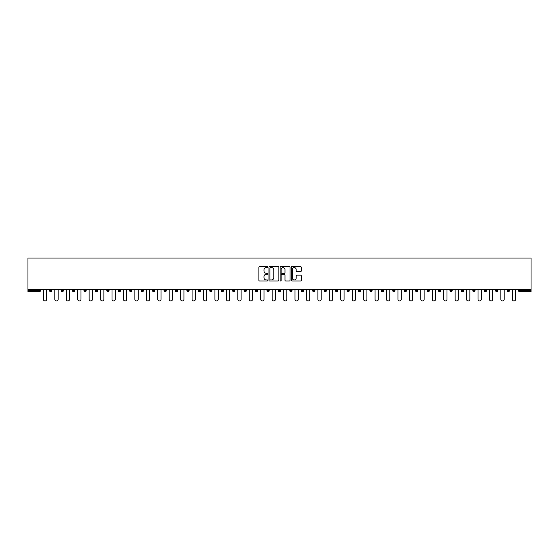 <?xml version="1.0" encoding="UTF-8"?>
<svg xmlns="http://www.w3.org/2000/svg" width="559" height="559" viewBox="0 0 559 559"><rect width="100%" height="100%" fill="white"/><g stroke="black" fill="none" stroke-linecap="round" stroke-linejoin="round"><path stroke-width="0.84" d="M267.768 267.09A0.503 0.503 0 0 0 267.265 266.587L259.621 266.587A0.72 0.72 0 0 0 258.901 267.307L258.901 280.262A0.72 0.72 0 0 0 259.621 280.974L267.265 280.974A0.503 0.503 0 0 0 267.768 280.471A0.503 0.503 0 0 0 267.265 279.968L266.28 279.968A2.306 2.306 0 0 1 263.974 277.669L263.974 276.586A2.306 2.306 0 0 1 266.28 274.287L267.265 274.287A0.503 0.503 0 0 0 267.768 273.784A0.503 0.503 0 0 0 267.265 273.274L266.28 273.274A2.306 2.306 0 0 1 263.974 270.975L263.974 269.892A2.306 2.306 0 0 1 266.28 267.593L267.265 267.593A0.503 0.503 0 0 0 267.768 267.09M300.532 271.66A0.72 0.72 0 0 0 301.252 270.94L301.252 267.307A0.72 0.72 0 0 0 300.532 266.587L292.043 266.587A0.72 0.72 0 0 0 291.323 267.307L291.323 280.262A0.72 0.72 0 0 0 292.043 280.974L300.532 280.974A0.72 0.72 0 0 0 301.252 280.262L301.252 275.866A0.72 0.72 0 0 0 300.532 275.147L296.899 275.147A0.72 0.72 0 0 0 296.179 275.866L296.179 278.047A1.929 1.929 0 0 1 294.251 279.968A1.929 1.929 0 0 1 292.329 278.047L292.329 269.515A1.929 1.929 0 0 1 294.251 267.593A1.929 1.929 0 0 1 296.179 269.515L296.179 270.94A0.72 0.72 0 0 0 296.899 271.66L300.532 271.66M531.05 289.506L27.95 289.506L27.95 258.055L531.05 258.055L531.05 291.784L519.688 291.784A1.097 1.097 0 0 1 518.584 290.68L518.584 289.506M278.871 267.307A0.72 0.72 0 0 0 278.151 266.587L269.662 266.587A0.72 0.72 0 0 0 268.942 267.307L268.942 280.262A0.72 0.72 0 0 0 269.662 280.974L278.151 280.974A0.72 0.72 0 0 0 278.871 280.262L278.871 267.307M280.849 266.587L289.338 266.587A0.72 0.72 0 0 1 290.058 267.307L290.058 280.262A0.72 0.72 0 0 1 289.338 280.974L285.705 280.974A0.72 0.72 0 0 1 284.985 280.262L284.985 275.007A0.72 0.72 0 0 0 284.265 274.287L281.855 274.287A0.72 0.72 0 0 0 281.135 275.007L281.135 280.471A0.503 0.503 0 0 1 280.632 280.974A0.503 0.503 0 0 1 280.129 280.471L280.129 267.307A0.72 0.72 0 0 1 280.849 266.587M40.416 289.506L40.416 290.68A1.097 1.097 0 0 1 39.312 291.784L27.95 291.784L27.95 290.68L39.312 290.68L39.312 289.506M27.95 289.506L27.95 290.68M49.653 289.506L49.653 290.68L49.653 289.506M39.312 291.784A1.097 1.097 0 0 0 40.416 290.68A1.097 1.097 0 0 1 39.312 291.784L39.312 290.68L40.416 290.68M50.75 291.784A1.097 1.097 0 0 1 49.653 290.68A1.097 1.097 0 0 0 50.75 291.784A1.097 1.097 0 0 0 51.854 290.68L51.854 289.506L51.854 290.68A1.097 1.097 0 0 1 50.75 291.784A1.097 1.097 0 0 1 49.653 290.68L51.854 290.68A1.097 1.097 0 0 1 50.75 291.784M61.092 289.506L61.092 290.68L61.092 289.506M63.286 289.506L63.286 290.68A1.097 1.097 0 0 1 62.189 291.784A1.097 1.097 0 0 1 61.092 290.68A1.097 1.097 0 0 0 62.189 291.784A1.097 1.097 0 0 0 63.286 290.68A1.097 1.097 0 0 1 62.189 291.784A1.097 1.097 0 0 1 61.092 290.68L63.286 290.68M72.523 289.506L72.523 290.68L72.523 289.506M74.724 289.506L74.724 290.68L74.724 289.506M83.962 290.68A1.097 1.097 0 0 0 85.066 291.784A1.097 1.097 0 0 0 86.163 290.68A1.097 1.097 0 0 1 85.066 291.784A1.097 1.097 0 0 0 86.163 290.68L86.163 289.506L86.163 290.68L83.962 290.68A1.097 1.097 0 0 0 85.066 291.784A1.097 1.097 0 0 1 83.962 290.68L83.962 289.506M95.4 289.506L95.4 290.68L95.4 289.506M97.601 289.506L97.601 290.68L97.601 289.506M109.04 289.506L109.04 290.68A1.097 1.097 0 0 1 107.936 291.784A1.097 1.097 0 0 1 106.839 290.68L106.839 289.506M119.374 291.784A1.097 1.097 0 0 0 120.478 290.68L120.478 289.506L120.478 290.68A1.097 1.097 0 0 1 119.374 291.784A1.097 1.097 0 0 1 118.277 290.68L118.277 289.506M129.716 289.506L129.716 290.68L129.716 289.506M131.91 289.506L131.91 290.68A1.097 1.097 0 0 1 130.813 291.784A1.097 1.097 0 0 1 129.716 290.68L131.91 290.68A1.097 1.097 0 0 1 130.813 291.784M143.349 289.506L143.349 290.68A1.097 1.097 0 0 1 142.252 291.784A1.097 1.097 0 0 1 141.154 290.68L141.154 289.506M153.69 291.784A1.097 1.097 0 0 0 154.787 290.68L154.787 289.506L154.787 290.68A1.097 1.097 0 0 1 153.69 291.784A1.097 1.097 0 0 1 152.586 290.68L152.586 289.506M166.226 289.506L166.226 290.68A1.097 1.097 0 0 1 165.129 291.784A1.097 1.097 0 0 1 164.025 290.68L164.025 289.506M175.463 289.506L175.463 290.68L175.463 289.506M177.664 289.506L177.664 290.68A1.097 1.097 0 0 1 176.56 291.784A1.097 1.097 0 0 1 175.463 290.68L177.664 290.68A1.097 1.097 0 0 1 176.56 291.784M189.103 289.506L189.103 290.68L186.902 290.68A1.097 1.097 0 0 0 187.999 291.784A1.097 1.097 0 0 1 186.902 290.68L186.902 289.506M199.437 291.784A1.097 1.097 0 0 0 200.541 290.68L200.541 289.506L200.541 290.68A1.097 1.097 0 0 1 199.437 291.784A1.097 1.097 0 0 1 198.34 290.68L198.34 289.506M211.973 289.506L211.973 290.68A1.097 1.097 0 0 1 210.876 291.784A1.097 1.097 0 0 1 209.779 290.68L209.779 289.506M221.21 289.506L221.21 290.68L221.21 289.506M223.411 289.506L223.411 290.68A1.097 1.097 0 0 1 222.314 291.784A1.097 1.097 0 0 1 221.21 290.68L223.411 290.68A1.097 1.097 0 0 1 222.314 291.784M234.85 289.506L234.85 290.68A1.097 1.097 0 0 1 233.753 291.784A1.097 1.097 0 0 1 232.649 290.68L232.649 289.506M244.087 290.68L246.288 290.68A1.097 1.097 0 0 1 245.184 291.784A1.097 1.097 0 0 0 246.288 290.68L246.288 289.506L246.288 290.68A1.097 1.097 0 0 1 245.184 291.784A1.097 1.097 0 0 1 244.087 290.68L244.087 289.506M257.727 289.506L257.727 290.68A1.097 1.097 0 0 1 256.623 291.784A1.097 1.097 0 0 1 255.526 290.68L255.526 289.506M266.964 289.506L266.964 290.68L266.964 289.506M269.165 289.506L269.165 290.68L269.165 289.506M278.403 289.506L278.403 290.68L278.403 289.506M280.597 289.506L280.597 290.68A1.097 1.097 0 0 1 279.5 291.784A1.097 1.097 0 0 1 278.403 290.68L280.597 290.68A1.097 1.097 0 0 1 279.5 291.784M289.835 289.506L289.835 290.68L289.835 289.506M292.036 289.506L292.036 290.68L292.036 289.506M301.273 289.506L301.273 290.68L301.273 289.506M303.474 289.506L303.474 290.68A1.097 1.097 0 0 1 302.377 291.784A1.097 1.097 0 0 1 301.273 290.68A1.097 1.097 0 0 0 302.377 291.784A1.097 1.097 0 0 0 303.474 290.68A1.097 1.097 0 0 1 302.377 291.784A1.097 1.097 0 0 1 301.273 290.68L303.474 290.68M314.913 289.506L314.913 290.68A1.097 1.097 0 0 1 313.816 291.784A1.097 1.097 0 0 1 312.712 290.68L312.712 289.506M326.351 289.506L326.351 290.68L324.15 290.68A1.097 1.097 0 0 0 325.247 291.784A1.097 1.097 0 0 1 324.15 290.68L324.15 289.506M337.79 289.506L337.79 290.68A1.097 1.097 0 0 1 336.686 291.784A1.097 1.097 0 0 1 335.589 290.68L335.589 289.506M347.027 289.506L347.027 290.68L347.027 289.506M349.221 289.506L349.221 290.68A1.097 1.097 0 0 1 348.124 291.784A1.097 1.097 0 0 1 347.027 290.68A1.097 1.097 0 0 0 348.124 291.784A1.097 1.097 0 0 1 347.027 290.68L349.221 290.68A1.097 1.097 0 0 1 348.124 291.784M360.66 289.506L360.66 290.68A1.097 1.097 0 0 1 359.563 291.784A1.097 1.097 0 0 1 358.459 290.68L358.459 289.506M372.098 289.506L372.098 290.68L369.897 290.68A1.097 1.097 0 0 0 371.001 291.784A1.097 1.097 0 0 1 369.897 290.68L369.897 289.506M383.537 289.506L383.537 290.68A1.097 1.097 0 0 1 382.44 291.784A1.097 1.097 0 0 1 381.336 290.68L381.336 289.506M394.975 289.506L394.975 290.68L392.774 290.68A1.097 1.097 0 0 0 393.871 291.784A1.097 1.097 0 0 1 392.774 290.68L392.774 289.506M406.414 289.506L406.414 290.68A1.097 1.097 0 0 1 405.31 291.784A1.097 1.097 0 0 1 404.213 290.68L404.213 289.506M417.846 289.506L417.846 290.68L415.651 290.68A1.097 1.097 0 0 0 416.748 291.784A1.097 1.097 0 0 1 415.651 290.68L415.651 289.506M429.284 289.506L429.284 290.68A1.097 1.097 0 0 1 428.187 291.784A1.097 1.097 0 0 1 427.09 290.68L427.09 289.506M440.723 289.506L440.723 290.68L438.522 290.68A1.097 1.097 0 0 0 439.626 291.784A1.097 1.097 0 0 1 438.522 290.68L438.522 289.506M452.161 289.506L452.161 290.68L449.96 290.68A1.097 1.097 0 0 0 451.064 291.784A1.097 1.097 0 0 1 449.96 290.68L449.96 289.506M463.6 289.506L463.6 290.68L461.399 290.68A1.097 1.097 0 0 0 462.496 291.784A1.097 1.097 0 0 1 461.399 290.68L461.399 289.506M475.038 289.506L475.038 290.68A1.097 1.097 0 0 1 473.934 291.784A1.097 1.097 0 0 1 472.837 290.68L472.837 289.506M486.477 289.506L486.477 290.68A1.097 1.097 0 0 1 485.373 291.784A1.097 1.097 0 0 1 484.276 290.68L484.276 289.506M497.908 289.506L497.908 290.68A1.097 1.097 0 0 1 496.811 291.784A1.097 1.097 0 0 1 495.714 290.68L495.714 289.506M509.347 289.506L509.347 290.68L507.146 290.68A1.097 1.097 0 0 0 508.25 291.784A1.097 1.097 0 0 1 507.146 290.68L507.146 289.506M73.627 291.784A1.097 1.097 0 0 1 72.523 290.68A1.097 1.097 0 0 0 73.627 291.784A1.097 1.097 0 0 0 74.724 290.68A1.097 1.097 0 0 1 73.627 291.784A1.097 1.097 0 0 1 72.523 290.68L74.724 290.68A1.097 1.097 0 0 1 73.627 291.784M96.504 291.784A1.097 1.097 0 0 1 95.4 290.68A1.097 1.097 0 0 0 96.504 291.784A1.097 1.097 0 0 0 97.601 290.68A1.097 1.097 0 0 1 96.504 291.784A1.097 1.097 0 0 1 95.4 290.68L97.601 290.68A1.097 1.097 0 0 1 96.504 291.784M187.999 291.784A1.097 1.097 0 0 0 189.103 290.68A1.097 1.097 0 0 1 187.999 291.784A1.097 1.097 0 0 1 186.902 290.68M268.061 291.784A1.097 1.097 0 0 1 266.964 290.68L269.165 290.68A1.097 1.097 0 0 1 268.061 291.784A1.097 1.097 0 0 0 269.165 290.68A1.097 1.097 0 0 1 268.061 291.784M290.939 291.784A1.097 1.097 0 0 1 289.835 290.68A1.097 1.097 0 0 0 290.939 291.784A1.097 1.097 0 0 0 292.036 290.68A1.097 1.097 0 0 1 290.939 291.784A1.097 1.097 0 0 1 289.835 290.68L292.036 290.68M325.247 291.784A1.097 1.097 0 0 0 326.351 290.68A1.097 1.097 0 0 1 325.247 291.784A1.097 1.097 0 0 1 324.15 290.68M371.001 291.784A1.097 1.097 0 0 0 372.098 290.68A1.097 1.097 0 0 1 371.001 291.784A1.097 1.097 0 0 1 369.897 290.68M394.975 290.68A1.097 1.097 0 0 1 393.871 291.784A1.097 1.097 0 0 0 394.975 290.68A1.097 1.097 0 0 1 393.871 291.784A1.097 1.097 0 0 1 392.774 290.68M416.748 291.784A1.097 1.097 0 0 0 417.846 290.68A1.097 1.097 0 0 1 416.748 291.784A1.097 1.097 0 0 1 415.651 290.68M428.187 291.784A1.097 1.097 0 0 0 429.284 290.68A1.097 1.097 0 0 1 428.187 291.784M439.626 291.784A1.097 1.097 0 0 0 440.723 290.68A1.097 1.097 0 0 1 439.626 291.784A1.097 1.097 0 0 1 438.522 290.68M451.064 291.784A1.097 1.097 0 0 0 452.161 290.68A1.097 1.097 0 0 1 451.064 291.784A1.097 1.097 0 0 1 449.96 290.68M462.496 291.784A1.097 1.097 0 0 0 463.6 290.68A1.097 1.097 0 0 1 462.496 291.784A1.097 1.097 0 0 1 461.399 290.68M496.811 291.784A1.097 1.097 0 0 0 497.908 290.68A1.097 1.097 0 0 1 496.811 291.784M509.347 290.68A1.097 1.097 0 0 1 508.25 291.784A1.097 1.097 0 0 0 509.347 290.68A1.097 1.097 0 0 1 508.25 291.784A1.097 1.097 0 0 1 507.146 290.68M270.451 267.593A0.503 0.503 0 0 0 269.948 268.096L269.948 279.465A0.503 0.503 0 0 0 270.451 279.968L271.492 279.968A2.306 2.306 0 0 0 273.798 277.669L273.798 269.892A2.306 2.306 0 0 0 271.492 267.593L270.451 267.593M284.985 269.557A1.929 1.929 0 0 0 283.064 267.628A1.929 1.929 0 0 0 281.135 269.557L281.135 272.554A0.72 0.72 0 0 0 281.855 273.274L284.265 273.274A0.72 0.72 0 0 0 284.985 272.554L284.985 269.557M43.385 299.296L43.385 289.506L43.385 299.296A1.649 1.649 0 0 0 45.034 300.945A1.649 1.649 0 0 0 46.683 299.296L46.683 289.506M54.824 299.296L54.824 289.506L54.824 299.296A1.649 1.649 0 0 0 56.473 300.945A1.649 1.649 0 0 0 58.122 299.296L58.122 289.506M66.255 299.296L66.255 289.506L66.255 299.296A1.649 1.649 0 0 0 67.905 300.945A1.649 1.649 0 0 0 69.561 299.296L69.561 289.506M77.694 299.296L77.694 289.506L77.694 299.296A1.649 1.649 0 0 0 79.343 300.945A1.649 1.649 0 0 0 80.992 299.296L80.992 289.506M89.133 299.296L89.133 289.506L89.133 299.296A1.649 1.649 0 0 0 90.782 300.945A1.649 1.649 0 0 0 92.431 299.296L92.431 289.506M100.571 299.296L100.571 289.506L100.571 299.296A1.649 1.649 0 0 0 102.22 300.945A1.649 1.649 0 0 0 103.869 299.296L103.869 289.506M112.01 299.296L112.01 289.506L112.01 299.296A1.649 1.649 0 0 0 113.659 300.945A1.649 1.649 0 0 0 115.308 299.296L115.308 289.506M123.448 299.296L123.448 289.506L123.448 299.296A1.649 1.649 0 0 0 125.097 300.945A1.649 1.649 0 0 0 126.746 299.296L126.746 289.506M134.88 299.296L134.88 289.506L134.88 299.296A1.649 1.649 0 0 0 136.529 300.945A1.649 1.649 0 0 0 138.185 299.296L138.185 289.506M146.318 299.296L146.318 289.506L146.318 299.296A1.649 1.649 0 0 0 147.967 300.945A1.649 1.649 0 0 0 149.616 299.296L149.616 289.506M157.757 299.296L157.757 289.506L157.757 299.296A1.649 1.649 0 0 0 159.406 300.945A1.649 1.649 0 0 0 161.055 299.296L161.055 289.506M169.195 299.296L169.195 289.506L169.195 299.296A1.649 1.649 0 0 0 170.844 300.945A1.649 1.649 0 0 0 172.493 299.296L172.493 289.506M180.634 299.296L180.634 289.506L180.634 299.296A1.649 1.649 0 0 0 182.283 300.945A1.649 1.649 0 0 0 183.932 299.296L183.932 289.506M192.072 299.296L192.072 289.506L192.072 299.296A1.649 1.649 0 0 0 193.721 300.945A1.649 1.649 0 0 0 195.371 299.296L195.371 289.506M203.504 299.296L203.504 289.506L203.504 299.296A1.649 1.649 0 0 0 205.16 300.945A1.649 1.649 0 0 0 206.809 299.296L206.809 289.506M214.942 299.296L214.942 289.506L214.942 299.296A1.649 1.649 0 0 0 216.592 300.945A1.649 1.649 0 0 0 218.241 299.296L218.241 289.506M226.381 299.296L226.381 289.506L226.381 299.296A1.649 1.649 0 0 0 228.03 300.945A1.649 1.649 0 0 0 229.679 299.296L229.679 289.506M237.82 299.296L237.82 289.506L237.82 299.296A1.649 1.649 0 0 0 239.469 300.945A1.649 1.649 0 0 0 241.118 299.296L241.118 289.506M249.258 299.296L249.258 289.506L249.258 299.296A1.649 1.649 0 0 0 250.907 300.945A1.649 1.649 0 0 0 252.556 299.296L252.556 289.506M260.697 299.296L260.697 289.506L260.697 299.296A1.649 1.649 0 0 0 262.346 300.945A1.649 1.649 0 0 0 263.995 299.296L263.995 289.506M272.128 299.296L272.128 289.506L272.128 299.296A1.649 1.649 0 0 0 273.784 300.945A1.649 1.649 0 0 0 275.433 299.296L275.433 289.506M283.567 299.296L283.567 289.506L283.567 299.296A1.649 1.649 0 0 0 285.216 300.945A1.649 1.649 0 0 0 286.872 299.296L286.872 289.506M295.005 299.296L295.005 289.506L295.005 299.296A1.649 1.649 0 0 0 296.654 300.945A1.649 1.649 0 0 0 298.303 299.296L298.303 289.506M306.444 299.296L306.444 289.506L306.444 299.296A1.649 1.649 0 0 0 308.093 300.945A1.649 1.649 0 0 0 309.742 299.296L309.742 289.506M317.882 299.296L317.882 289.506L317.882 299.296A1.649 1.649 0 0 0 319.531 300.945A1.649 1.649 0 0 0 321.18 299.296L321.18 289.506M329.321 299.296L329.321 289.506L329.321 299.296A1.649 1.649 0 0 0 330.97 300.945A1.649 1.649 0 0 0 332.619 299.296L332.619 289.506M340.759 299.296L340.759 289.506L340.759 299.296A1.649 1.649 0 0 0 342.408 300.945A1.649 1.649 0 0 0 344.058 299.296L344.058 289.506M352.191 299.296L352.191 289.506L352.191 299.296A1.649 1.649 0 0 0 353.84 300.945A1.649 1.649 0 0 0 355.496 299.296L355.496 289.506M363.629 299.296L363.629 289.506L363.629 299.296A1.649 1.649 0 0 0 365.279 300.945A1.649 1.649 0 0 0 366.928 299.296L366.928 289.506M375.068 299.296L375.068 289.506L375.068 299.296A1.649 1.649 0 0 0 376.717 300.945A1.649 1.649 0 0 0 378.366 299.296L378.366 289.506M386.507 299.296L386.507 289.506L386.507 299.296A1.649 1.649 0 0 0 388.156 300.945A1.649 1.649 0 0 0 389.805 299.296L389.805 289.506M397.945 299.296L397.945 289.506L397.945 299.296A1.649 1.649 0 0 0 399.594 300.945A1.649 1.649 0 0 0 401.243 299.296L401.243 289.506M409.384 299.296L409.384 289.506L409.384 299.296A1.649 1.649 0 0 0 411.033 300.945A1.649 1.649 0 0 0 412.682 299.296L412.682 289.506M420.815 299.296L420.815 289.506L420.815 299.296A1.649 1.649 0 0 0 422.471 300.945A1.649 1.649 0 0 0 424.12 299.296L424.12 289.506M432.254 299.296L432.254 289.506L432.254 299.296A1.649 1.649 0 0 0 433.903 300.945A1.649 1.649 0 0 0 435.552 299.296L435.552 289.506M443.692 299.296L443.692 289.506L443.692 299.296A1.649 1.649 0 0 0 445.341 300.945A1.649 1.649 0 0 0 446.99 299.296L446.99 289.506M455.131 299.296L455.131 289.506L455.131 299.296A1.649 1.649 0 0 0 456.78 300.945A1.649 1.649 0 0 0 458.429 299.296L458.429 289.506M466.569 299.296L466.569 289.506L466.569 299.296A1.649 1.649 0 0 0 468.218 300.945A1.649 1.649 0 0 0 469.867 299.296L469.867 289.506M478.008 299.296L478.008 289.506L478.008 299.296A1.649 1.649 0 0 0 479.657 300.945A1.649 1.649 0 0 0 481.306 299.296L481.306 289.506M489.439 299.296L489.439 289.506L489.439 299.296A1.649 1.649 0 0 0 491.095 300.945A1.649 1.649 0 0 0 492.745 299.296L492.745 289.506M500.878 299.296L500.878 289.506L500.878 299.296A1.649 1.649 0 0 0 502.527 300.945A1.649 1.649 0 0 0 504.176 299.296L504.176 289.506M512.317 299.296L512.317 289.506L512.317 299.296A1.649 1.649 0 0 0 513.966 300.945A1.649 1.649 0 0 0 515.615 299.296L515.615 289.506M519.688 289.506L519.688 290.68L531.05 290.68M518.584 290.68L519.688 290.68L519.688 291.784M107.936 291.784A1.097 1.097 0 0 0 109.04 290.68L106.839 290.68M120.478 290.68L118.277 290.68M142.252 291.784A1.097 1.097 0 0 0 143.349 290.68L141.154 290.68M154.787 290.68L152.586 290.68M165.129 291.784A1.097 1.097 0 0 0 166.226 290.68L164.025 290.68M200.541 290.68L198.34 290.68M210.876 291.784A1.097 1.097 0 0 0 211.973 290.68L209.779 290.68M233.753 291.784A1.097 1.097 0 0 0 234.85 290.68L232.649 290.68M256.623 291.784A1.097 1.097 0 0 0 257.727 290.68L255.526 290.68M313.816 291.784A1.097 1.097 0 0 0 314.913 290.68L312.712 290.68M336.686 291.784A1.097 1.097 0 0 0 337.79 290.68L335.589 290.68M359.563 291.784A1.097 1.097 0 0 0 360.66 290.68L358.459 290.68M382.44 291.784A1.097 1.097 0 0 0 383.537 290.68L381.336 290.68M405.31 291.784A1.097 1.097 0 0 0 406.414 290.68L404.213 290.68M429.284 290.68L427.09 290.68M473.934 291.784A1.097 1.097 0 0 0 475.038 290.68L472.837 290.68M485.373 291.784A1.097 1.097 0 0 0 486.477 290.68L484.276 290.68M497.908 290.68L495.714 290.68"/></g></svg>
